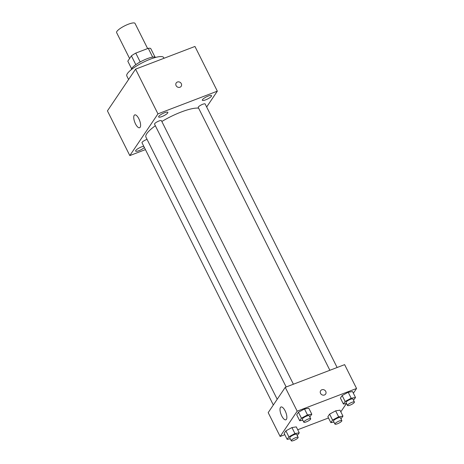 <?xml version="1.0" encoding="UTF-8"?>
<svg xmlns="http://www.w3.org/2000/svg" width="464" height="464" viewBox="0 0 464 464"><rect width="100%" height="100%" fill="white"/><g stroke="black" fill="none" stroke-linecap="round" stroke-linejoin="round"><path stroke-width="0.7" d="M147.633 48.569L135.024 23.391A10.289 2.436 153.4 0 0 124.729 25.822A10.289 2.436 153.4 0 0 116.615 32.608L129.595 58.522M131.596 68.736L127.809 61.173L131.399 55.848A13.282 3.144 153.4 0 1 135.772 53.105L148.271 48.326A13.282 3.144 153.4 0 1 150.696 48.471L154.982 57.026M131.376 69.6A13.723 3.248 -26.6 0 1 142.274 60.859A13.723 3.248 -26.6 0 1 155.805 57.368M135.819 64.682L131.399 55.848M152.668 57.107L148.271 48.326M140.203 61.95L135.772 53.105M164.007 58.284L163.63 57.53A20.584 4.872 153.4 0 0 143.04 62.391A20.584 4.872 153.4 0 0 126.817 75.963L128.592 79.506M145.435 149.611L129.821 155.585L107.433 110.879L135.569 69.159L194.95 46.452L217.338 91.159L206.66 106.993M158.787 116.365A5.145 1.218 153.4 0 0 158.636 116.963A5.145 1.218 153.4 0 0 163.78 115.751A5.145 1.218 153.4 0 0 167.84 112.358A5.145 1.218 153.4 0 0 163.612 113.135A5.145 1.218 153.4 0 0 158.787 116.365M143.765 146.27A5.145 1.218 153.4 0 0 139.252 147.923A5.145 1.218 153.4 0 0 135.761 150.498A5.145 1.218 153.4 0 0 135.616 151.096A5.145 1.218 153.4 0 0 139.42 150.498A5.145 1.218 153.4 0 0 144.362 147.465M202.49 99.656A5.145 1.218 153.4 0 0 202.339 100.253A5.145 1.218 153.4 0 0 207.489 99.041A5.145 1.218 153.4 0 0 211.543 95.648A5.145 1.218 153.4 0 0 207.315 96.431A5.145 1.218 153.4 0 0 202.49 99.656M129.821 155.585L157.957 113.866L135.569 69.159M140.157 127.275A6.861 2.581 69.1 0 1 139.623 127.722A6.861 2.581 69.1 0 1 134.763 122.235A6.861 2.581 69.1 0 1 134.722 114.904A6.861 2.581 69.1 0 1 139.246 119.573A6.861 2.581 69.1 0 1 140.157 127.275M157.957 113.866L217.338 91.159M176.204 82.952A3.004 2.691 -146 0 1 177.387 82.024A3.004 2.691 -146 0 1 180.827 82.952A3.004 2.691 -146 0 1 181.18 86.31A3.004 2.691 -146 0 1 177.19 86.861A3.004 2.691 -146 0 1 176.204 82.952A3.004 2.691 -146 0 1 177.387 82.024A3.004 2.691 -146 0 1 180.827 82.952A3.004 2.691 -146 0 1 181.18 86.31M293.41 384.215L161.449 120.698A3.857 0.911 153.4 0 0 158.282 121.284A3.857 0.911 153.4 0 0 154.663 123.697A3.857 0.911 153.4 0 0 154.553 124.149L286.172 386.982M337.119 367.505L205.158 103.988A3.857 0.911 153.4 0 0 201.301 104.899A3.857 0.911 153.4 0 0 198.261 107.439L329.875 370.278M147.065 139.38A3.857 0.911 153.4 0 0 146.409 139.612A3.857 0.911 153.4 0 0 142.117 142.309A3.857 0.911 153.4 0 0 142.001 142.755L273.331 405.008M198.627 108.176A30.873 7.308 153.4 0 0 161.843 121.487M155.353 125.738A30.873 7.308 153.4 0 0 145.969 137.199L277.205 399.26M284.809 434.681L280.134 436.467L268.192 412.624L285.244 387.341L344.624 364.634L356.567 388.478L353.371 393.217M346.405 403.547L340.82 411.829M302.824 420.239L299.703 420.749L296.716 414.787L298.439 412.229L304.494 408.97L308.833 408.256L304.494 408.97L307.481 414.932L311.814 414.219L309.795 416.933M333.976 422.136L330.855 422.646L327.868 416.689L329.591 414.132L335.652 410.866L339.984 410.159L335.652 410.866L338.633 416.829L342.971 416.121L340.947 418.835M280.134 436.467L297.186 411.179L356.567 388.478M328.512 417.971L297.72 429.745M346.527 403.529L343.406 404.04L340.419 398.077L342.142 395.525L348.203 392.26L352.536 391.552L348.203 392.26L351.184 398.222L355.523 397.509L353.498 400.223M290.273 438.845L287.152 439.356L284.165 433.393L285.888 430.841L291.943 427.576L296.281 426.868L291.943 427.576L294.93 433.538L299.263 432.831L297.244 435.545M297.186 411.179L285.244 387.341M281.729 415.924A6.861 2.581 69.1 0 1 280.987 406.986A6.861 2.581 69.1 0 1 285.847 412.473A6.861 2.581 69.1 0 1 285.888 419.804A6.861 2.581 69.1 0 1 281.729 415.924M320.659 390.7A3.004 2.691 -146 0 1 321.836 389.772A3.004 2.691 -146 0 1 325.281 390.705A3.004 2.691 -146 0 1 325.635 394.058A3.004 2.691 -146 0 1 321.639 394.609A3.004 2.691 -146 0 1 320.659 390.7A3.004 2.691 -146 0 1 321.842 389.772A3.004 2.691 -146 0 1 325.281 390.705A3.004 2.691 -146 0 1 325.635 394.058M287.152 439.356L288.875 436.804L294.93 433.538M298.149 437.349L296.653 434.368A3.857 0.911 153.4 0 0 292.801 435.278A3.857 0.911 153.4 0 0 289.762 437.819L291.253 440.8A3.857 0.911 153.4 0 0 293.741 440.493A3.857 0.911 153.4 0 0 298.149 437.349A3.857 0.911 153.4 0 0 294.292 438.26A3.857 0.911 153.4 0 0 291.253 440.8M299.263 432.831L296.281 426.868M284.165 433.393L285.888 430.841L291.943 427.576M288.875 436.804L285.888 430.841M299.703 420.749L301.426 418.192L307.481 414.932M310.7 418.737L309.204 415.756A3.857 0.911 153.4 0 0 305.353 416.666A3.857 0.911 153.4 0 0 302.308 419.212L303.804 422.194A3.857 0.911 153.4 0 0 306.292 421.886A3.857 0.911 153.4 0 0 310.7 418.737A3.857 0.911 153.4 0 0 306.843 419.647A3.857 0.911 153.4 0 0 303.804 422.194M311.814 414.219L308.833 408.256M296.716 414.787L298.439 412.229L304.494 408.97M301.426 418.192L298.439 412.229M330.855 422.646L332.578 420.094L338.633 416.829M341.852 420.639L340.361 417.658A3.857 0.911 153.4 0 0 336.504 418.569A3.857 0.911 153.4 0 0 333.465 421.109L334.956 424.09A3.857 0.911 153.4 0 0 337.444 423.783A3.857 0.911 153.4 0 0 341.852 420.639A3.857 0.911 153.4 0 0 337.995 421.55A3.857 0.911 153.4 0 0 334.956 424.09M342.971 416.121L339.984 410.159M327.868 416.689L329.591 414.132L335.652 410.866M332.578 420.094L329.591 414.132M343.406 404.04L345.129 401.482L351.184 398.222M354.403 402.027L352.913 399.046A3.857 0.911 153.4 0 0 349.056 399.956A3.857 0.911 153.4 0 0 346.016 402.503L347.507 405.484A3.857 0.911 153.4 0 0 349.995 405.176A3.857 0.911 153.4 0 0 354.403 402.027A3.857 0.911 153.4 0 0 350.546 402.938A3.857 0.911 153.4 0 0 347.507 405.484M355.523 397.509L352.536 391.552M340.419 398.077L342.142 395.525L348.203 392.26M345.129 401.482L342.142 395.525"/></g></svg>
